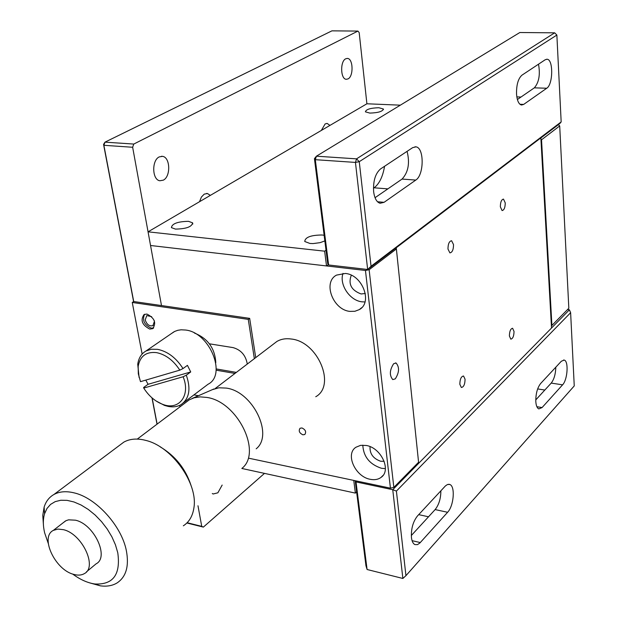 <?xml version="1.0" encoding="UTF-8"?>
<svg xmlns="http://www.w3.org/2000/svg" width="617" height="617" viewBox="0 0 617 617"><rect width="100%" height="100%" fill="white"/><g stroke="black" fill="none" stroke-linecap="round" stroke-linejoin="round"><path stroke-width="0.93" d="M183.334 525.815C189.095 522.075 192.604 516.182 193.854 508.153C198.412 483.782 171.966 446.469 145.751 440.399L143.622 439.882C135.948 438.317 129.354 439.057 123.84 442.111L119.467 445.389M43.414 524.735L42.781 515.411L44.123 507.143C45.913 501.397 49.198 497.171 53.964 494.472C59.448 491.502 66.112 490.947 73.963 492.829C96.067 497.711 121.672 525.931 126.385 550.811C129.208 566.151 126.123 576.849 117.137 582.895C112.479 585.726 106.895 586.705 100.401 585.841L89.75 582.895M48.257 543.407L44.625 532.779C42.943 525.591 42.928 519.244 44.578 513.722L46.969 508.493L50.548 504.413L55.206 501.629L60.79 500.256L67.122 500.364L73.971 501.968L81.105 505.022L88.246 509.426L95.149 515.033L101.543 521.643L107.196 529L111.893 536.829L115.456 544.85L117.77 552.755C120.793 574.543 113.142 584.947 94.825 583.983C87.568 582.918 80.171 579.61 72.652 574.041M191 485.34C185.509 468.673 175.251 455.847 160.219 446.878M241.903 468.403C262.449 452.554 237.53 401.528 206.741 397.417L200.209 396.878L194.201 397.757L189.28 399.816L185.362 402.778M86.48 571.828L96.09 563.838C109.602 557.274 94.077 524.095 75.451 520.193L68.595 519.83L66.042 520.671L63.343 522.622M63.366 529.664C82.046 533.697 97.802 567.139 84.305 573.64C81.421 575.314 77.881 575.553 73.685 574.365C55.083 569.892 39.665 536.921 53.355 530.381L57.905 529.07L63.366 529.664M256.186 448.806C273.902 434.931 252.8 391.479 226.331 388.093L218.912 387.784L212.202 389.713M315.75 396.739C336.211 385.54 317.979 341.671 291.355 339.026C285.848 338.239 281.028 339.049 276.886 341.471L273.578 343.993M163.297 180.164C170.924 176.609 170.323 157.173 162.51 156.348L159.24 156.903C151.551 160.304 152.09 179.886 159.849 180.758L163.297 180.164M348.019 78.914C353.734 76.331 353.217 58.468 347.394 58.422L345.736 58.777C339.982 61.245 340.484 79.254 346.276 79.292L348.019 78.914M212.294 493.507L213.143 493.993L217.87 492.806L222.166 485.062M329.933 125.405L327.203 123.454L325.159 123.901L321.326 130.449M210.351 195.381L207.435 193.522L204.25 194.124L201.397 197.062L199.522 201.713M151.651 316.66L146.769 315.572L145.211 319.938C146.815 324.557 149.368 326.47 152.885 325.683L154.427 321.349L154.211 320.493M400.348 105.168L366.899 103.779L359.179 32.585L357.937 31.081L133.766 144.062L132.647 147.262L161.492 305.562L148.057 231.83L324.635 251.173L326.015 250.193M264.492 473.386L203.371 527.103L201.736 526.363L197.98 505.755M179.956 406.858L179.678 405.346L179.956 406.858M133.766 144.062L104.99 142.149L331.923 30.85L357.937 31.081M201.736 526.363L187.136 522.722M142.141 354.05L132.254 302.461L133.719 301.528L103.88 145.304L132.647 147.262M157.127 424.103L152.144 397.98M186.874 522.992L203.371 527.103M103.556 144.401L104.99 142.149L103.88 145.304L103.556 144.401L133.596 301.605M151.975 397.842L157.011 424.188M324.843 240.931L320.061 242.658L313.12 243.576L309.904 243.453L304.752 241.494C305.099 237.26 310.891 235.092 322.143 235L324.133 235.316M369.853 113.088L365.395 111.831C366.004 109.371 370.485 107.998 378.838 107.728L383.358 108.993C382.741 111.453 378.244 112.818 369.853 113.088M175.452 229.1L171.41 227.611C172.02 223.647 177.711 221.549 188.478 221.326L192.597 222.837C191.98 226.801 186.265 228.892 175.452 229.1M366.899 103.779L148.057 231.83M328.352 264.608L326.516 265.942L324.635 251.173M326.516 265.942L150.548 245.497L365.457 270.47L369.128 269.722L396.384 248.975L394.865 248.813M144.571 314.277C142.049 320.308 144.262 324.92 151.211 328.121L153.679 327.905M146.954 314.068L144.108 314.485C140.182 320.184 142.072 325.051 149.769 329.085L152.692 328.66C156.579 322.93 154.666 318.071 146.954 314.068M216.112 370.177L234.977 373.432M247.286 364.053C245.767 355.353 241.023 349.87 233.041 347.602L209.41 343.816M132.254 302.461L248.273 319.375L254.351 358.654M147.949 384.383L147.872 383.967M198.419 395.721L193.939 394.888M236.35 372.39L216.197 368.927M248.273 319.375L249.669 318.364L255.723 357.613M133.719 301.528L249.669 318.364M194.432 333.057C207.821 338.432 214.94 348.312 215.796 362.68M459.835 384.298L461.346 387.484C463.714 387.098 464.956 384.337 465.064 379.208L463.544 376.008C461.177 376.393 459.943 379.162 459.835 384.298M509.387 335.98L510.799 339.142C512.835 338.733 513.915 336.165 514.03 331.452L512.611 328.267C510.583 328.684 509.503 331.252 509.387 335.98M500.348 206.818L502.091 210.582C504.135 210.142 505.184 207.574 505.238 202.877L503.487 199.098C501.451 199.538 500.402 202.114 500.348 206.818M447.981 249.052L449.893 252.885C452.276 252.469 453.487 249.7 453.518 244.587L451.598 240.738C449.222 241.162 448.019 243.939 447.981 249.052M380.519 168.958C375.352 173.493 373.061 181.051 373.632 191.648C374.527 198.319 376.671 202.191 380.08 203.271L384.075 202.322L415.781 180.079C424.149 175.066 424.342 147.625 415.943 146.854L412.673 147.64L380.519 168.958M521.905 75.205C518.157 78.629 516.367 84.938 516.537 94.146C517.108 100.648 518.758 104.273 521.496 105.021L523.679 104.412L546.739 88.239C553.133 84.506 553.441 59.271 547.04 59.24L545.212 59.749L521.905 75.205M417.454 515.982C413.02 521.666 411.015 528.823 411.439 537.453C411.901 541.263 413.051 543.646 414.886 544.587L417.501 544.634L419.892 542.983L447.603 512.28C453.842 505.955 455.415 486.173 449.785 484.476L447.526 484.484L445.451 485.887L417.454 515.982M540.623 383.519C537.299 387.877 535.695 393.924 535.811 401.636C536.134 405.77 537.145 408.192 538.857 408.909L542.081 407.559L562.581 384.838C567.609 379.825 568.835 360.906 564.154 360.073L561.323 361.261L540.623 383.519M551.521 328.02L569.406 309.803L570.625 312.703L396.407 491.093L392.751 489.705L418.688 463.298L396.253 247.756L540.862 137.869L551.521 328.02L418.688 463.298L417.724 463.105M396.253 247.756L367.655 269.49L371.048 266.251L561.169 121.904L560.097 123.253L540.862 137.869M328.614 264.978L327.727 263.721L314.431 158.654L315.31 159.687L355.446 162.418L367.655 269.49L328.614 264.978L315.31 159.687L316.413 156.194L356.549 158.854L554.675 32.824L556.866 35.046L561.169 121.904M371.048 266.251L359.256 161.685L556.866 35.046M355.392 480.759L356.017 481.923L392.751 489.705L402.87 578.461L367.084 569.506L356.017 481.923M570.625 312.703L574.25 385.918L405.94 575.661L396.407 491.093M567.524 309.572L569.406 309.803M384.568 166.274C382.802 176.686 379.316 183.858 374.11 187.792L373.439 188.247M355.446 162.418L359.256 161.685L356.549 158.854L355.446 162.418M375.036 197.718L402.068 179.069C408.338 172.259 410.004 163.027 407.081 151.35M517.393 99.522L534.33 87.845C538.973 82.508 540.369 74.626 538.518 64.191M355.191 480.712L365.95 565.72L367.084 569.506M405.94 575.661L402.87 578.461M411.308 535.541L435.132 509.58C438.903 504.837 440.816 498.575 440.877 490.793M535.764 399.924L551.212 383.088C554.066 379.416 555.601 374.118 555.817 367.184M554.675 32.824L519.838 32.516L316.413 156.194L314.431 158.654M365.318 293.484L361.107 293.962C351.312 290.298 348.034 284.051 351.297 275.221M384.167 461.292L380.681 461.254C373.169 458.608 369.629 453.734 370.053 446.639M395.289 378.853C399.322 372.46 399.592 367.184 396.091 363.027L393.638 363.737C389.582 370.107 389.296 375.391 392.782 379.594L395.289 378.853M349.924 311.384C332.925 309.942 322.529 282.116 336.558 275.097L345.327 273.47C362.349 274.604 372.984 302.538 359.264 309.626L354.883 311.284L349.924 311.384M364.986 301.952L362.025 301.829C349.808 300.672 338.957 284.437 343.029 273.362M370.3 479.316C355.276 476.848 344.988 454.058 355.94 447.24L360.598 445.343L366.19 445.459C381.213 447.672 391.733 470.57 381.005 477.442C378.09 479.525 374.519 480.149 370.3 479.316M385.394 468.635L381.507 468.295C369.714 464.416 363.475 456.696 362.796 445.142M302.916 434.815C299.33 433.057 298.381 430.874 300.063 428.26L301.944 427.951C305.531 429.694 306.487 431.885 304.813 434.499L302.916 434.815M356.603 491.896L355.369 493.106L353.757 480.412L249.253 458.315L390.438 488.17L393.839 487.399L418.581 462.241L396.384 248.975M393.839 487.399L369.128 269.722M390.438 488.17L365.457 270.47M186.311 375.182L183.118 376.756C190.869 395.327 179.084 410.768 162.942 404.436C155.276 401.551 148.874 396.099 143.746 388.078L143.622 387.476L148.065 384.298L190.722 371.951L186.311 375.182C191.085 388.965 189.303 398.79 180.958 404.675C177.326 406.765 173.099 407.351 168.271 406.441L164.531 405.423L156.109 400.996M183.588 402.693L208.052 384.244C227.033 374.951 209.711 332.455 185.594 330.033L181.136 329.794L177.812 330.296L174.773 331.391L171.572 333.465M139.103 377.488L137.738 364.3C138.601 358.084 141.362 353.641 146.036 350.973L151.443 349.222L157.643 349.345C167.67 351.435 176.123 357.845 183.01 368.565L187.437 365.357L190.722 371.951M179.809 370.138L140.499 381.653L138.316 373.809L138.162 366.405C140.02 356.117 146.152 351.528 156.556 352.631C165.703 354.544 173.462 360.382 179.809 370.138L183.01 368.565M145.805 380.095L148.065 384.298M183.118 376.756L143.746 388.078M355.369 493.106L241.833 468.465M559.704 125.93L568.828 308.253L551.907 325.437L541.533 139.797L559.704 125.93L558.424 124.626L540.87 137.969M551.397 325.884L551.907 325.437L551.382 325.552M540.978 139.905L541.533 139.797L540.939 139.187M415.781 180.079L402.068 179.069M384.075 202.322L377.519 201.767M534.33 87.845L546.739 88.239M523.679 104.412L519.946 104.265M447.603 512.28L435.132 509.58M420.285 542.567L412.079 540.662M551.212 383.088L562.581 384.838M542.081 407.559L536.867 406.703M374.11 187.792L387.846 188.879M516.83 96.892L520.995 97.039M418.712 514.632L428.514 516.791M537.646 388.926L544.819 390.052M44.578 513.722L44.123 507.143M123.84 442.111L53.964 494.472M94.825 583.983L100.401 585.841M189.28 399.816L137.282 439.088M65.464 520.979L53.355 530.381M213.914 388.972L192.357 398.366M276.886 341.471L215.179 388.54M162.51 156.348L161.507 156.278M347.394 58.422L347.001 58.414M327.203 123.454L326.709 123.431M207.435 193.522L206.533 193.445M153.332 325.39L152.885 325.683M383.427 109.664L383.358 108.993M192.805 224.056L192.597 222.837M152.692 328.66L153.317 328.236M415.943 146.854L415.002 146.8M547.04 59.24L546.608 59.232M449.785 484.476L448.736 484.26M564.154 360.073L563.599 359.996M395.435 362.927L396.091 363.027M361.701 307.69L359.264 309.626M383.072 475.391L381.005 477.442M138.162 366.405L137.738 364.3M146.036 350.973L174.063 331.753M162.942 404.436L164.531 405.423"/></g></svg>
